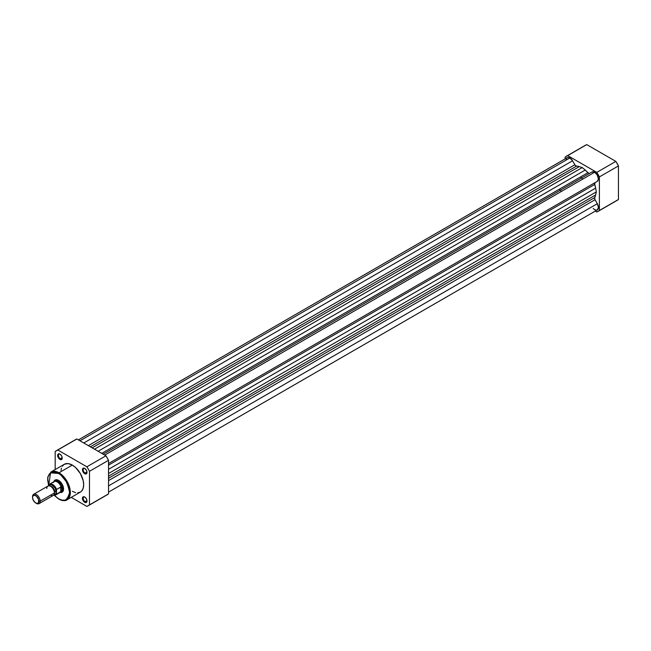 <?xml version="1.0" encoding="UTF-8"?>
<svg xmlns="http://www.w3.org/2000/svg" width="651" height="651" viewBox="0 0 651 651"><rect width="100%" height="100%" fill="white"/><g stroke="black" fill="none" stroke-linecap="round" stroke-linejoin="round"><path stroke-width="0.98" d="M580.676 176.86A17.243 9.96 60 0 1 581.644 177.926A17.243 9.96 -120 0 1 582.653 179.163M598.147 211.339L617.197 200.337A31.801 18.358 -120 0 0 618.45 199.491L599.392 210.493A31.801 18.358 60 0 1 598.147 211.339A31.801 18.358 60 0 1 596.788 211.998L595.258 211.119L596.788 211.998L599.392 210.493L599.392 176.909L598.147 174.623L596.788 172.393L567.705 155.605L565.092 157.111L565.092 158.877L565.092 157.111A31.801 18.358 60 0 1 566.346 156.264A31.801 18.358 60 0 1 567.705 155.605L596.788 172.393L615.846 161.391L586.754 144.603L567.705 155.605L586.754 144.603L615.846 161.391L618.45 165.907L599.392 176.909L599.392 210.493L618.45 199.491L618.45 165.907L618.45 199.491L615.846 200.996M585.404 145.263L586.754 144.603A31.801 18.358 -120 0 0 585.404 145.263L566.346 156.264M599.392 176.909L618.45 165.907A31.801 18.358 -120 0 0 615.846 161.391L596.788 172.393A31.801 18.358 60 0 1 599.392 176.909M108.53 463.52L597.325 181.32A5.387 3.109 -120 0 0 598.155 176.999A5.387 3.109 -120 0 0 594.632 172.246L104.721 455.098L594.632 172.246A5.387 3.109 -120 0 0 591.938 171.986L103.143 454.186L591.938 171.986L594.632 172.246L597.187 174.867L598.44 179.066L597.325 181.32L108.53 463.52L595.038 182.638A2.156 1.245 -120 0 0 594.729 184.436L108.53 465.139L594.729 184.436L595.641 188.106A19.4 11.205 -120 0 0 594.729 184.436L595.038 182.638L108.53 463.52M566.915 157.859L568.233 157.428L569.861 157.949L572.554 160.789L83.759 442.997L572.554 160.789A5.387 3.109 -120 0 0 569.861 157.949L79.951 440.792L569.861 157.949A5.387 3.109 -120 0 0 567.167 157.68L78.372 439.881M572.554 160.789L574.841 164.76L88.341 445.634L574.841 164.76A2.156 1.245 -120 0 0 576.55 166.103L90.359 446.806L576.55 166.103L579.276 166.623A19.4 11.205 -120 0 0 576.55 166.103L575.215 165.289L572.554 160.789M92.165 447.847L579.276 166.623L582.246 167.576L94.476 449.182L582.246 167.576L585.216 170.049L582.246 167.576L579.276 166.623L92.165 447.847M98.106 451.281L585.216 170.049L98.106 451.281M589.277 173.402L587.934 172.678L101.743 453.373L587.934 172.678A19.4 11.205 -120 0 0 585.216 170.049L587.934 172.678A2.156 1.245 -120 0 0 589.643 173.304M108.53 469.338L595.641 188.106L596.3 191.915L108.53 473.521L596.3 191.915L595.641 194.966L596.3 191.915L595.641 188.106L108.53 469.338M108.53 476.19L595.641 194.966L108.53 476.19M594.729 197.578A19.4 11.205 -120 0 0 595.641 194.966L594.729 197.578A2.156 1.245 -120 0 0 595.038 199.735L108.53 480.617L595.038 199.735L597.325 203.698L594.762 199.149L594.729 197.578L108.53 478.282L594.729 197.578M108.53 485.898L597.325 203.698L108.53 485.898M597.325 209.923A5.387 3.109 -120 0 0 597.325 203.698L598.44 207.457L597.325 209.923L108.53 492.123M566.069 159.731L566.59 158.201M596.747 210.135L594.632 209.655L593.175 208.475M60.144 454.235A2.694 1.554 -120 0 0 58.419 455.529A2.694 1.554 -120 0 0 60.323 458.727L59.941 459.386A3.231 1.863 60 0 1 57.654 455.423A3.231 1.863 60 0 1 59.941 454.105L61.56 455.814L62.187 457.523L62.057 458.979L61.21 459.679L59.07 458.678L57.703 455.969L58.321 453.942L59.941 454.105A3.231 1.863 60 0 1 62.227 458.068A3.231 1.863 60 0 1 59.941 459.386L60.323 458.727A2.694 1.554 60 0 1 58.566 456.351A2.694 1.554 60 0 1 58.972 454.195A2.694 1.554 60 0 1 60.144 454.235M84.915 497.136A2.694 1.554 -120 0 0 83.19 498.438A2.694 1.554 -120 0 0 85.094 501.636L84.711 502.295A3.231 1.863 60 0 1 82.425 498.332A3.231 1.863 60 0 1 84.711 497.014L86.331 498.723L86.957 500.432L86.827 501.88L85.981 502.58L84.264 501.986L82.604 499.447L82.815 497.087L84.711 497.014A3.231 1.863 60 0 1 86.998 500.969A3.231 1.863 60 0 1 84.711 502.295L85.094 501.636A2.694 1.554 60 0 1 83.336 499.26A2.694 1.554 60 0 1 83.751 497.095A2.694 1.554 60 0 1 84.915 497.136M84.915 468.533A2.694 1.554 -120 0 0 83.19 469.835A2.694 1.554 -120 0 0 85.094 473.033L84.711 473.692A3.231 1.863 60 0 1 82.425 469.729A3.231 1.863 60 0 1 84.711 468.411L86.331 470.112L86.957 471.829L86.827 473.277L85.981 473.977L83.841 472.984L82.474 470.266L82.815 468.484L84.711 468.411A3.231 1.863 60 0 1 86.998 472.366A3.231 1.863 60 0 1 84.711 473.692L85.094 473.033A2.694 1.554 60 0 1 83.336 470.657A2.694 1.554 60 0 1 83.751 468.492A2.694 1.554 60 0 1 84.915 468.533M55.758 480.3A6.469 3.735 60 0 1 58.802 480.519A6.469 3.735 -120 0 0 55.237 480.715M53.911 481.585A7.006 4.044 60 0 1 58.606 480.397L62.114 484.1L63.562 488.982L63.188 490.952L62.114 492.189L59.575 492.286M54.057 495.191L58.72 499.04C62.976 500.871 65.743 501.132 67.02 499.813L70.259 493.995L68.55 484.344L58.989 472.789L58.606 473.448C63.798 475.718 67.46 482.057 69.584 492.457C67.46 500.399 63.798 502.507 58.606 498.796L61.796 500.09L64.709 500.18L67.094 499.057L68.746 496.827L69.535 493.67L69.372 489.861L66.369 481.642L60.746 474.929L57.532 472.886L54.407 471.983L51.649 472.3L49.484 473.814L48.109 476.377L47.629 479.787L48.622 485.622L50.55 472.862L58.606 473.448L58.989 472.789A16.063 9.277 60 0 1 69.478 486.94A16.063 9.277 60 0 1 67.02 499.813A16.063 9.277 60 0 1 58.989 499.016M62.203 457.645L60.323 458.727L62.203 457.645M86.974 471.942L85.094 473.033L86.974 471.942M86.974 500.546L85.094 501.636L86.974 500.546M102.638 453.893A17.243 9.96 -120 0 0 102.012 453.218M72.326 465.083L58.989 472.789L72.326 465.083L75.622 467.556L80.358 473.562L83.198 480.666L83.686 484.759L83.198 488.283L81.774 490.935L80.358 492.107A16.063 9.277 -120 0 0 82.823 479.242A16.063 9.277 -120 0 0 72.326 465.083A16.063 9.277 -120 0 0 64.294 464.293L67.981 463.577L72.326 465.083M88.227 505.737L107.285 494.736A31.801 18.358 -120 0 0 108.53 493.889L89.48 504.891L108.53 493.889L108.53 460.306L89.48 471.308L89.48 504.891A31.801 18.358 60 0 1 88.227 505.737A31.801 18.358 60 0 1 86.868 506.397L71.236 497.372L86.868 506.397L89.48 504.891L89.48 471.308L88.227 469.021L86.868 466.791L57.784 450.004L55.18 451.509L55.18 469.558L55.18 451.509A31.801 18.358 60 0 1 56.425 450.663A31.801 18.358 60 0 1 57.784 450.004L86.868 466.791L105.926 455.79L108.53 460.306L108.53 493.889L105.926 495.395M67.02 499.813L80.358 492.107L77.681 492.856M75.622 492.652L72.326 491.31M61.023 470.388L61.463 468.118M62.309 466.238L64.294 464.293L50.957 471.991A16.063 9.277 60 0 1 58.989 472.789L50.957 471.991L47.645 477.403L48.581 485.841M76.842 439.002L105.926 455.79L76.842 439.002L57.784 450.004L76.842 439.002A31.801 18.358 -120 0 0 75.483 439.661L76.842 439.002M61.601 491.741A6.469 3.735 -120 0 0 63.562 488.755A6.469 3.735 60 0 1 62.219 491.505M54.228 495.216L58.606 498.796L54.228 495.216M53.748 482.196L55.107 480.056L56.71 479.738L58.606 480.397A7.006 4.044 60 0 1 63.562 488.982A7.006 4.044 60 0 1 60.185 492.457M86.99 500.741A2.694 1.554 60 0 1 86.445 501.766A2.694 1.554 60 0 1 85.094 501.636A2.694 1.554 -120 0 0 86.99 500.741M86.99 472.13A2.694 1.554 60 0 1 86.445 473.163A2.694 1.554 60 0 1 85.094 473.033A2.694 1.554 -120 0 0 86.99 472.13M62.219 457.832A2.694 1.554 60 0 1 61.674 458.857A2.694 1.554 60 0 1 60.323 458.727A2.694 1.554 -120 0 0 62.219 457.832M105.926 455.79L86.868 466.791A31.801 18.358 60 0 1 89.48 471.308L108.53 460.306A31.801 18.358 -120 0 0 105.926 455.79M50.607 495.142A5.387 3.109 -120 0 0 54.415 492.945A5.387 3.109 -120 0 0 50.607 486.338A5.387 3.109 -120 0 0 46.791 488.543M50.143 486.11A4.476 2.58 60 0 1 54.725 492.018A1.448 0.838 180 0 1 56.32 491.839A5.387 3.109 60 0 1 54.082 494.557M35.74 503.011L36.358 503.369A5.387 3.109 -120 0 0 40.175 501.164L38.938 501.164A4.516 2.604 60 0 1 35.74 503.011A4.516 2.604 60 0 1 32.55 497.478L32.794 496.208L33.966 495.232L36.366 496.07L38.694 499.618L38.393 502.906L36.961 503.435L35.121 502.58L33.087 499.838L32.55 497.478A4.516 2.604 60 0 1 35.74 495.639A4.516 2.604 60 0 1 38.938 501.164L40.175 501.164L54.415 492.945A5.387 3.109 -120 0 0 52.064 487.518A5.387 3.109 -120 0 0 47.914 486.077L33.665 494.296A5.387 3.109 60 0 1 37.823 495.745A5.387 3.109 60 0 1 40.175 501.164A5.387 3.109 -120 0 0 36.358 494.565A5.387 3.109 -120 0 0 32.55 496.762A5.387 3.109 60 0 1 33.665 494.296M53.821 481.724A6.469 3.735 60 0 1 54.611 480.959A6.469 3.735 60 0 1 59.599 482.692A6.469 3.735 60 0 1 62.423 489.202L63.546 488.551L62.423 489.202L60.746 491.717L55.327 494.915L53.724 495.02M559.339 189.189A17.243 9.96 60 0 1 561.308 191.484M56.425 489.707L56.401 489.959A5.981 3.45 60 0 0 52.511 484.759A5.981 3.45 60 0 0 48.622 485.467L50.721 484.181L54.302 486.248L56.401 489.959L56.401 493.816L56.547 489.462L60.746 487.038L60.746 491.717L60.746 487.038L61.007 491.521L61.007 487.013L62.423 489.202A6.469 3.735 -120 0 0 59.16 482.261A6.469 3.735 -120 0 0 54.025 481.455L53.52 482.049A6.201 3.581 60 0 1 57.54 482.106A6.201 3.581 60 0 1 61.194 487.208A6.201 3.581 -120 0 0 54.082 481.577L49.566 484.189A6.201 3.581 60 0 1 56.547 489.462L61.007 487.013L62.423 489.202L61.194 491.302A6.201 3.581 60 0 1 59.591 492.563L60.356 492.425A6.469 3.735 -120 0 0 62.423 489.202A6.469 3.735 60 0 1 61.08 492.164A6.469 3.735 60 0 1 60.022 492.465M53.968 494.548L55.205 494.312L56.246 492.661L55.205 488.087L51.771 484.897L49.818 484.971L48.988 485.923M53.162 482.481L53.17 482.586A6.201 3.581 60 0 1 53.52 482.049M56.547 489.462A6.201 3.581 -120 0 0 49.696 484.116A6.201 3.581 -120 0 0 48.776 484.971A6.201 3.581 60 0 1 49.566 484.189L48.719 485.036M61.007 491.521L56.547 494.133A6.201 3.581 60 0 1 55.758 494.923L60.283 492.311A6.201 3.581 -120 0 0 61.194 491.302L61.007 491.521M53.724 495.077A6.201 3.581 -120 0 0 55.636 494.988A6.201 3.581 -120 0 0 56.547 494.133L56.401 493.816A5.981 3.45 60 0 1 53.764 495.029M49.037 485.825A5.387 3.109 60 0 1 53.309 485.801A5.387 3.109 60 0 1 56.32 491.839A1.448 0.838 0 0 0 54.725 492.018A4.476 2.58 -120 0 0 50.737 486.191M39.052 503.63L53.301 495.411A5.387 3.109 -120 0 0 54.415 492.945L40.175 501.164A5.387 3.109 60 0 1 39.052 503.63A5.387 3.109 60 0 1 36.041 503.166M103.143 454.186L591.938 171.986M56.425 450.663L75.483 439.661M54.611 480.959L56.718 479.738M61.08 492.164L63.188 490.944M53.691 495.11L55.758 494.923"/></g></svg>
